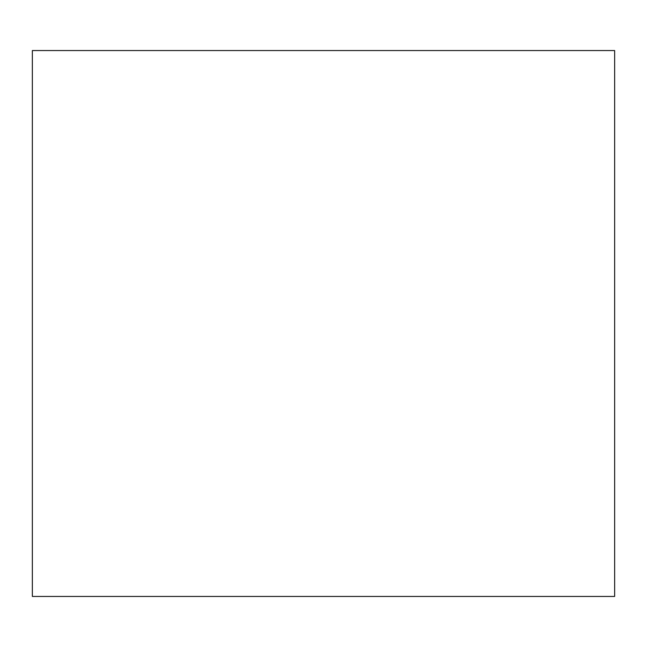 <?xml version="1.0" encoding="UTF-8"?>
<svg xmlns="http://www.w3.org/2000/svg" width="647" height="647" viewBox="0 0 647 647"><rect width="100%" height="100%" fill="white"/><g stroke="black" fill="none" stroke-linecap="round" stroke-linejoin="round"><path stroke-width="0.97" d="M614.65 323.5L614.65 50.547L32.35 50.547L32.35 596.453L614.65 596.453L614.65 323.5"/></g></svg>
